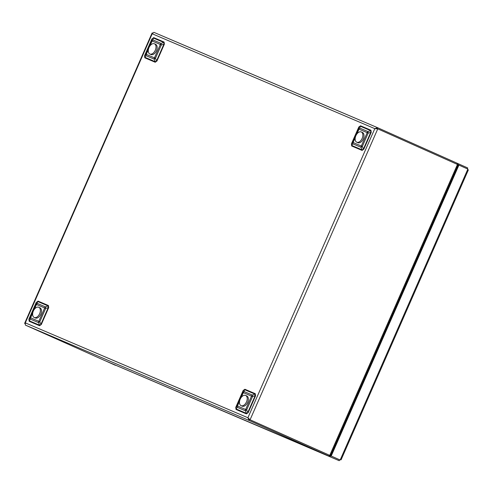 <?xml version="1.0" encoding="UTF-8"?>
<svg xmlns="http://www.w3.org/2000/svg" width="493" height="493" viewBox="0 0 493 493"><rect width="100%" height="100%" fill="white"/><g stroke="black" fill="none" stroke-linecap="round" stroke-linejoin="round"><path stroke-width="0.74" d="M340.879 459.266L340.158 460.012L330.643 455.772L340.158 460.012L467.857 169.099L467.777 170.177M331.21 456.013L458.909 165.1L467.857 169.099M106.531 361.307L339.202 460.696L339.591 459.772L330.637 455.779L458.348 164.865L458.909 165.1M458.644 164.989L458.342 164.853L458.749 163.941L467.697 167.94L467.296 168.846M458.749 163.941L457.486 163.405M458.342 164.853L457.966 164.693M115.473 365.331L106.519 361.332M330.255 455.612L330.637 455.779L330.236 456.691M105.077 360.685L328.813 456.056L329.195 455.131L249.513 419.537L329.762 455.366L250.074 419.777L247.905 417.744L249.107 420.455L328.794 456.043L105.095 360.697L25.39 325.097L25.303 322.86L24.675 323.26L24.829 323.698M377.626 128.802L376.584 128.562L377.213 128.624L377.595 127.699L374.809 128.655L377.774 128.864L457.461 164.459L457.701 165.845L330.939 454.626L329.762 455.366L457.461 164.459M456.9 164.206L457.301 163.294L377.613 127.705M152.485 32.889L152.066 33.056L152.208 33.77L153.896 32.347L377.576 127.687M457.664 165.654L457.301 163.294M328.813 456.056L330.094 455.772M32.748 312.944L30.603 317.825L39.797 321.744L40.913 324.339L48.332 307.435L48.129 305.937L37.739 301.506L37.246 303.38A2.601 2.058 113.1 0 0 36.47 304.458L35.989 304.261A2.601 1.96 14.8 0 1 37.246 303.38L45.455 306.88A2.601 0.733 70.5 0 0 45.664 308.384L39.797 321.744A2.601 0.758 156.7 0 0 38.546 322.625L30.332 319.125A2.601 1.929 -147.6 0 1 30.122 317.621L36.488 302.388L29.069 319.291L29.272 320.789L39.662 325.22L41.295 324.505L39.557 325.719A0.998 0.789 113.1 0 0 39.662 325.22L38.546 322.625A2.601 2.058 113.1 0 1 38.818 321.325L44.678 307.959L36.47 304.458L34.344 309.296M38.035 301.094A0.998 0.789 113.1 0 1 37.739 301.506L36.488 302.388L38.035 301.094L48.425 305.518L48.715 307.601L41.295 324.505M148.405 49.473L146.261 54.347L155.455 58.273L156.571 60.867L163.99 43.963L163.787 42.46L153.397 38.035L152.898 39.908A2.601 2.058 -66.9 0 0 152.127 40.987L151.647 40.783A2.601 1.96 14.8 0 1 152.898 39.908L161.112 43.409A2.601 0.733 70.5 0 0 161.322 44.906L155.455 58.273A2.601 0.758 156.7 0 0 154.204 59.148L145.99 55.647A2.601 1.929 -147.6 0 1 145.78 54.15L152.146 38.91L144.72 55.814L144.93 57.317L155.32 61.742L156.947 61.027L155.215 62.247A0.998 0.789 113.1 0 0 155.32 61.742L154.204 59.148A2.601 2.058 -66.9 0 1 154.469 57.847L160.336 44.487L152.127 40.987L150.001 45.824M153.693 37.616A0.998 0.789 113.1 0 1 153.397 38.035L152.146 38.91L153.693 37.616L164.083 42.047L164.372 44.123L156.947 61.027M355.262 137.646L353.124 142.52A2.601 2.058 -66.9 0 0 352.852 143.82A2.601 1.929 -147.6 0 1 352.643 142.323L358.51 128.956A2.601 1.96 14.8 0 1 359.761 128.081L367.975 131.582A2.601 0.733 70.5 0 0 368.179 133.079L362.318 146.446A2.601 0.758 156.7 0 0 361.061 147.321L352.852 143.82L351.792 145.49L362.182 149.915L363.809 149.2L362.078 150.42A0.998 0.789 113.1 0 0 362.182 149.915L361.061 147.321A2.601 2.058 -66.9 0 1 361.332 146.02L367.199 132.66L358.99 129.16L356.864 133.997M371.229 132.297L368.179 133.079L367.199 132.66A2.601 2.058 -66.9 0 1 367.975 131.582L370.644 130.633L360.26 126.208L359.003 127.083L351.583 143.987L351.792 145.49A0.998 0.789 113.1 0 1 351.688 145.99L351.398 143.913L352.643 142.323L362.318 146.446L363.433 149.04L370.853 132.136L370.644 130.633A0.998 0.789 113.1 0 0 370.946 130.22L371.229 132.297L363.809 149.2M239.604 401.117L237.466 405.998L245.674 409.498L251.541 396.132A2.601 2.058 113.1 0 1 252.317 395.053A2.601 0.733 70.5 0 0 252.527 396.557L246.66 409.917A2.601 0.758 156.7 0 0 245.403 410.798L237.195 407.298A2.601 1.929 -147.6 0 1 236.985 405.794L242.852 392.434A2.601 1.96 14.8 0 1 244.103 391.553L252.317 395.053L254.986 394.11A0.998 0.789 113.1 0 0 255.288 393.697L255.571 395.774L248.152 412.678L246.42 413.892A0.998 0.789 113.1 0 0 246.525 413.393L248.152 412.678M246.42 413.892L236.03 409.467L235.74 407.391L243.166 390.481L242.852 392.434L252.527 396.557L255.195 395.608L254.986 394.11L244.602 389.68L243.345 390.561L235.925 407.464L236.135 408.962L246.525 413.393L245.403 410.798A2.601 2.058 113.1 0 1 245.674 409.498L246.66 409.917L247.776 412.512L255.195 395.608L255.571 395.774M39.557 325.719L29.173 321.294A0.998 0.789 113.1 0 0 29.272 320.789L30.332 319.125A2.601 2.058 113.1 0 1 30.603 317.825L30.122 317.621L28.884 319.211L36.303 302.308M48.425 305.518A0.998 0.789 113.1 0 1 48.129 305.937L45.455 306.88A2.601 2.058 113.1 0 0 44.678 307.959L45.664 308.384L48.715 307.601M155.215 62.247L144.825 57.817A0.998 0.789 113.1 0 0 144.93 57.317L145.99 55.647A2.601 2.058 -66.9 0 1 146.261 54.347L145.78 54.15L144.541 55.74L151.961 38.836M164.083 42.047A0.998 0.789 113.1 0 1 163.787 42.46L161.112 43.409A2.601 2.058 -66.9 0 0 160.336 44.487L161.322 44.906L164.372 44.123M236.03 409.467A0.998 0.789 113.1 0 0 236.135 408.962L237.195 407.298A2.601 2.058 113.1 0 1 237.466 405.998L236.985 405.794L235.74 407.391M241.206 397.469L243.332 392.631A2.601 2.058 113.1 0 1 244.103 391.553L244.602 389.68A0.998 0.789 113.1 0 0 244.898 389.267L255.288 393.697M351.398 143.913L358.818 127.009L358.51 128.956L358.99 129.16A2.601 2.058 -66.9 0 1 359.761 128.081L360.26 126.208A0.998 0.789 113.1 0 0 360.556 125.795L370.946 130.22M149.866 54.008L151.018 54.526A5.596 3.42 -65.9 0 0 157.131 48.234A5.596 3.42 -65.9 0 0 155.578 44.308L154.426 43.791A5.596 3.42 -65.9 0 0 149.022 47.507A5.596 3.42 -65.9 0 0 149.866 54.008A5.596 3.42 -65.9 0 0 155.973 47.722A5.596 3.42 -65.9 0 0 154.426 43.791M34.208 317.486L35.36 317.997A5.596 3.42 -65.9 0 0 40.765 314.287A5.596 3.42 -65.9 0 0 39.927 307.78L38.768 307.268A5.596 3.42 -65.9 0 0 33.832 310.079A5.596 3.42 -65.9 0 0 34.208 317.486A5.596 3.42 -65.9 0 0 39.613 313.77A5.596 3.42 -65.9 0 0 38.768 307.268M356.722 142.181L357.881 142.699A5.596 3.42 -65.9 0 0 358.639 142.884A5.596 3.42 -65.9 0 0 363.52 138.404A5.596 3.42 -65.9 0 0 362.441 132.481L361.289 131.964A5.596 3.42 -65.9 0 0 355.884 135.68A5.596 3.42 -65.9 0 0 356.722 142.181A5.596 3.42 -65.9 0 0 357.48 142.366A5.596 3.42 -65.9 0 0 362.367 137.886A5.596 3.42 -65.9 0 0 361.289 131.964M241.065 405.659L242.223 406.17A5.596 3.42 -65.9 0 0 247.628 402.461A5.596 3.42 -65.9 0 0 246.783 395.953L245.631 395.441A5.596 3.42 -65.9 0 0 239.598 401.154A5.596 3.42 -65.9 0 0 241.065 405.659A5.596 3.42 -65.9 0 0 246.475 401.943A5.596 3.42 -65.9 0 0 245.631 395.441M458.28 165.013L457.942 164.865M276.949 431.788L276.641 431.658M25.39 325.097L249.107 420.455L249.507 419.543L250.074 419.777L377.774 128.864M25.303 322.86L247.905 417.744L374.809 128.655L152.208 33.77L25.303 322.86M29.173 321.294L28.884 319.211M144.825 57.817L144.541 55.74M243.166 390.481L244.898 389.267M358.818 127.009L360.556 125.795M362.078 150.42L351.688 145.99M341.094 459.803L468.332 169.949M377.595 127.699L153.878 32.341M152.066 33.056L24.675 323.26"/></g></svg>
